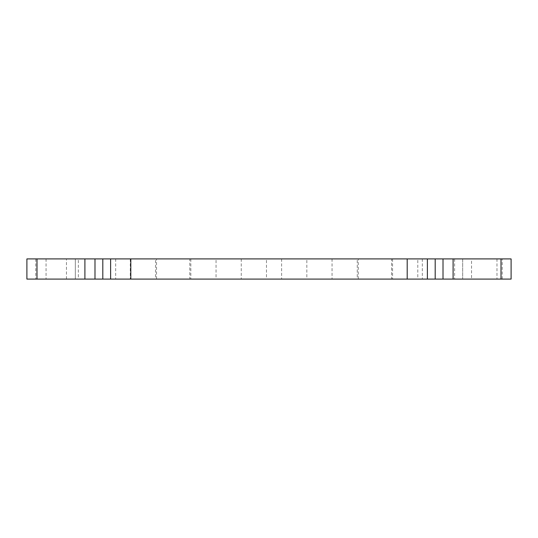 <?xml version="1.0" encoding="UTF-8"?>
<svg xmlns="http://www.w3.org/2000/svg" width="538" height="538" viewBox="0 0 538 538"><rect width="100%" height="100%" fill="white"/><g stroke="black" fill="none" stroke-linecap="round" stroke-linejoin="round"><path stroke-width="0.4" stroke-dasharray="2.69 2.02" d="M391.563 279.087L358.274 279.087L391.563 279.087L391.563 258.913L358.274 258.913L391.563 258.913M358.274 279.087L358.274 258.913M427.374 279.087L427.374 258.913M26.9 258.913L75.32 258.913L75.32 279.087L75.32 258.913L462.68 258.913L462.68 279.087L462.68 258.913L511.1 258.913M422.33 258.913L422.33 279.087L471.544 279.087L471.544 258.913M26.9 279.087L422.33 279.087M216.041 258.913L190.822 258.913L216.041 258.913L216.041 279.087L190.822 279.087L216.041 279.087M190.822 258.913L190.822 279.087M511.1 279.087L471.544 279.087M266.478 258.913L241.259 258.913L266.478 258.913L266.478 279.087L241.259 279.087L266.478 279.087M241.259 258.913L241.259 279.087M417.791 258.913L392.572 258.913L417.791 258.913L417.791 279.087L392.572 279.087L417.791 279.087M392.572 258.913L392.572 279.087M306.828 258.913L281.609 258.913L306.828 258.913L306.828 279.087L281.609 279.087L306.828 279.087M281.609 258.913L281.609 279.087M189.813 279.087L156.524 279.087L189.813 279.087L189.813 258.913L156.524 258.913L189.813 258.913M156.524 279.087L156.524 258.913M155.516 258.913L130.297 258.913L155.516 258.913L155.516 279.087L130.297 279.087L155.516 279.087M130.297 258.913L130.297 279.087M357.266 258.913L332.047 258.913L357.266 258.913L357.266 279.087L332.047 279.087L357.266 279.087M332.047 258.913L332.047 279.087M78.346 258.913L46.066 258.913L78.346 258.913L78.346 279.087L46.066 279.087L78.346 279.087M46.066 258.913L46.066 279.087M496.977 258.913L454.61 258.913L496.977 258.913L496.977 279.087L454.61 279.087L496.977 279.087M454.61 258.913L454.61 279.087M66.456 279.087L66.456 258.913M35.764 258.913L35.764 279.087M115.67 258.913L115.67 279.087M502.236 279.087L502.236 258.913"/><path stroke-width="0.81" d="M511.1 258.913L511.1 279.087L511.1 258.913L427.374 258.913L427.374 279.087L110.626 279.087L110.626 258.913L110.626 279.087L102.805 279.087L102.805 258.913L427.374 258.913M511.1 279.087L443.009 279.087L443.009 258.913L443.009 279.087L435.188 279.087M102.812 258.913L94.991 258.913L94.991 279.087L94.991 258.913L26.9 258.913L26.9 279.087L26.9 258.913M102.812 279.087L26.9 279.087M427.374 279.087L435.195 279.087L435.195 258.913M453.097 279.087L453.097 258.913M501.012 279.087L501.012 258.913M130.801 279.087L130.801 258.913M407.199 279.087L407.199 258.913M36.987 279.087L36.987 258.913M84.903 279.087L84.903 258.913"/></g></svg>
